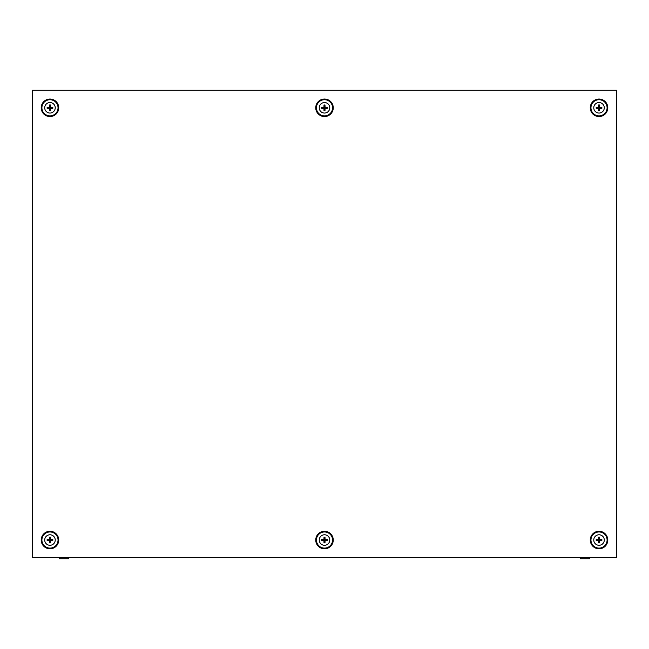 <?xml version="1.0" encoding="UTF-8"?>
<svg xmlns="http://www.w3.org/2000/svg" width="649" height="649" viewBox="0 0 649 649"><rect width="100%" height="100%" fill="white"/><g stroke="black" fill="none" stroke-linecap="round" stroke-linejoin="round"><path stroke-width="0.97" d="M580.336 557.556L580.336 558.724L589.681 558.724L589.681 557.556M59.319 557.556L59.319 558.724L68.664 558.724L68.664 557.556M49.973 534.776A5.257 5.257 0 0 1 55.23 540.033A5.257 5.257 0 0 1 49.973 545.29A5.257 5.257 0 0 1 44.716 540.033A5.257 5.257 0 0 1 49.973 534.776M49.973 542.872L50.476 542.872L50.533 540.593L52.812 540.536L52.812 539.53L50.533 539.473L50.476 537.194L49.47 537.194L49.413 539.473L47.134 539.53L47.134 540.536L49.413 540.593L49.47 542.872L49.973 542.872M49.973 531.969A8.064 8.064 0 0 1 58.037 540.033A8.064 8.064 0 0 1 49.973 548.097A8.064 8.064 0 0 1 41.909 540.033A8.064 8.064 0 0 1 49.973 531.969M47.393 540.276L49.73 540.276L49.73 542.613L50.216 542.613L50.216 540.276L52.553 540.276L52.553 539.79L50.216 539.79L50.216 537.453L49.73 537.453L49.73 539.79L47.393 539.79L47.134 540.536M49.973 102.542A5.257 5.257 0 0 1 55.23 107.799A5.257 5.257 0 0 1 49.973 113.056A5.257 5.257 0 0 1 44.716 107.799A5.257 5.257 0 0 1 49.973 102.542M49.973 110.638L50.476 110.638L50.533 108.359L52.812 108.302L52.812 107.296L50.533 107.239L50.476 104.96L49.47 104.96L49.413 107.239L47.134 107.296L47.134 108.302L49.413 108.359L49.47 110.638L49.973 110.638M49.973 99.735A8.064 8.064 0 0 1 58.037 107.799A8.064 8.064 0 0 1 49.973 115.863A8.064 8.064 0 0 1 41.909 107.799A8.064 8.064 0 0 1 49.973 99.735M47.393 108.042L49.73 108.042L49.73 110.379L50.216 110.379L50.216 108.042L52.553 108.042L52.553 107.556L50.216 107.556L50.216 105.219L49.73 105.219L49.73 107.556L47.393 107.556L47.134 108.302M599.027 102.542A5.257 5.257 0 0 1 604.284 107.799A5.257 5.257 0 0 1 599.027 113.056A5.257 5.257 0 0 1 593.77 107.799A5.257 5.257 0 0 1 599.027 102.542M599.027 110.638L599.53 110.638L599.587 108.359L601.866 108.302L601.866 107.296L599.587 107.239L599.53 104.96L598.524 104.96L598.467 107.239L596.188 107.296L596.188 108.302L598.467 108.359L598.524 110.638L599.027 110.638M599.027 99.735A8.064 8.064 0 0 1 607.091 107.799A8.064 8.064 0 0 1 599.027 115.863A8.064 8.064 0 0 1 590.963 107.799A8.064 8.064 0 0 1 599.027 99.735M596.447 108.042L598.784 108.042L598.784 110.379L599.27 110.379L599.27 108.042L601.607 108.042L601.607 107.556L599.27 107.556L599.27 105.219L598.784 105.219L598.784 107.556L596.447 107.556L596.188 108.302M599.027 534.776A5.257 5.257 0 0 1 604.284 540.033A5.257 5.257 0 0 1 599.027 545.29A5.257 5.257 0 0 1 593.77 540.033A5.257 5.257 0 0 1 599.027 534.776M599.027 542.872L599.53 542.872L599.587 540.593L601.866 540.536L601.866 539.53L599.587 539.473L599.53 537.194L598.524 537.194L598.467 539.473L596.188 539.53L596.188 540.536L598.467 540.593L598.524 542.872L599.027 542.872M599.027 531.969A8.064 8.064 0 0 1 607.091 540.033A8.064 8.064 0 0 1 599.027 548.097A8.064 8.064 0 0 1 590.963 540.033A8.064 8.064 0 0 1 599.027 531.969M596.447 540.276L598.784 540.276L598.784 542.613L599.27 542.613L599.27 540.276L601.607 540.276L601.607 539.79L599.27 539.79L599.27 537.453L598.784 537.453L598.784 539.79L596.447 539.79L596.188 540.536M324.5 102.542A5.257 5.257 0 0 1 329.757 107.799A5.257 5.257 0 0 1 324.5 113.056A5.257 5.257 0 0 1 319.243 107.799A5.257 5.257 0 0 1 324.5 102.542M324.5 110.638L325.003 110.638L325.06 108.359L327.339 108.302L327.339 107.296L325.06 107.239L325.003 104.96L323.997 104.96L323.94 107.239L321.661 107.296L321.661 108.302L323.94 108.359L323.997 110.638L324.5 110.638M324.5 99.735A8.064 8.064 0 0 1 332.564 107.799A8.064 8.064 0 0 1 324.5 115.863A8.064 8.064 0 0 1 316.436 107.799A8.064 8.064 0 0 1 324.5 99.735M321.92 108.042L324.257 108.042L324.257 110.379L324.743 110.379L324.743 108.042L327.08 108.042L327.08 107.556L324.743 107.556L324.743 105.219L324.257 105.219L324.257 107.556L321.92 107.556L321.661 108.302M324.5 534.776A5.257 5.257 0 0 1 329.757 540.033A5.257 5.257 0 0 1 324.5 545.29A5.257 5.257 0 0 1 319.243 540.033A5.257 5.257 0 0 1 324.5 534.776M324.5 542.872L325.003 542.872L325.06 540.593L327.339 540.536L327.339 539.53L325.06 539.473L325.003 537.194L323.997 537.194L323.94 539.473L321.661 539.53L321.661 540.536L323.94 540.593L323.997 542.872L324.5 542.872M324.5 531.969A8.064 8.064 0 0 1 332.564 540.033A8.064 8.064 0 0 1 324.5 548.097A8.064 8.064 0 0 1 316.436 540.033A8.064 8.064 0 0 1 324.5 531.969M321.92 540.276L324.257 540.276L324.257 542.613L324.743 542.613L324.743 540.276L327.08 540.276L327.08 539.79L324.743 539.79L324.743 537.453L324.257 537.453L324.257 539.79L321.92 539.79L321.661 540.536M315.738 540.033A8.762 8.762 0 0 0 324.5 548.794A8.762 8.762 0 0 0 333.262 540.033A8.762 8.762 0 0 0 324.5 531.271A8.762 8.762 0 0 0 315.738 540.033M315.738 107.799A8.762 8.762 0 0 0 324.5 116.56A8.762 8.762 0 0 0 333.262 107.799A8.762 8.762 0 0 0 324.5 99.037A8.762 8.762 0 0 0 315.738 107.799M590.266 540.033A8.762 8.762 0 0 0 599.027 548.794A8.762 8.762 0 0 0 607.789 540.033A8.762 8.762 0 0 0 599.027 531.271A8.762 8.762 0 0 0 590.266 540.033M590.266 107.799A8.762 8.762 0 0 0 599.027 116.56A8.762 8.762 0 0 0 607.789 107.799A8.762 8.762 0 0 0 599.027 99.037A8.762 8.762 0 0 0 590.266 107.799M41.212 107.799A8.762 8.762 0 0 0 49.973 116.56A8.762 8.762 0 0 0 58.735 107.799A8.762 8.762 0 0 0 49.973 99.037A8.762 8.762 0 0 0 41.212 107.799M41.212 540.033A8.762 8.762 0 0 0 49.973 548.794A8.762 8.762 0 0 0 58.735 540.033A8.762 8.762 0 0 0 49.973 531.271A8.762 8.762 0 0 0 41.212 540.033M616.55 557.556L616.55 90.276L32.45 90.276L32.45 557.556L616.55 557.556"/></g></svg>
